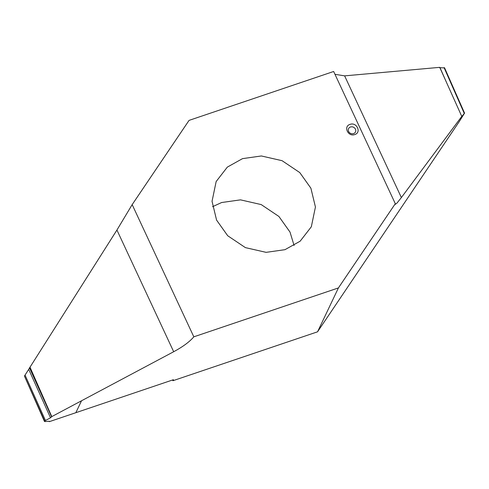 <?xml version="1.0" encoding="UTF-8"?>
<svg xmlns="http://www.w3.org/2000/svg" width="489" height="489" viewBox="0 0 489 489"><rect width="100%" height="100%" fill="white"/><g stroke="black" fill="none" stroke-linecap="round" stroke-linejoin="round"><path stroke-width="0.73" d="M353.571 133.619C351.383 134.127 349.714 133.405 348.565 131.455C347.85 129.371 348.486 127.873 350.466 126.957C352.642 126.468 354.311 127.189 355.466 129.12C356.206 131.211 355.576 132.708 353.571 133.619M354.782 134.554C348.113 137.134 343.107 126.4 350.032 124.377C356.701 121.798 361.713 132.537 354.782 134.554M333.651 71.486L395.301 203.693L338.412 287.929L193.821 336.829L132.171 204.622L189.06 120.386L333.651 71.486M216.578 220.105L227.703 235.741L245.399 247.623L266.114 252.348L284.965 249.677L300.136 241.205L311.322 226.786L315.436 207.006L310.894 188.21L299.769 172.574L282.074 160.692L261.358 155.967L242.513 158.638L227.336 167.11L216.156 181.529L212.043 201.309L216.578 220.105M212.519 206.706L221.639 202.525L240.49 199.854L261.205 204.579L278.901 216.462L290.026 232.098L294.085 245.496M444.532 67.751L464.55 113.124L459.495 121.205L317.544 331.817L172.947 380.717L172.605 379.977M81.516 400.778L75.844 412.698L81.535 400.766L51.785 416.604L50.514 417.802L45.453 420.491L44.493 421.28L44.933 421.591L48.876 421.237L49.365 421.652L173.436 379.696L172.947 380.717M49.365 421.652L49.187 421.243M132.171 204.622L116.932 230.038L29.548 367.917L51.614 416.915M51.785 416.604L29.957 367.08M81.535 400.766L173.681 351.732C182.941 346.732 189.659 341.762 193.821 336.829M50.514 417.802L28.698 369.36L29.548 367.917M28.698 369.36L25.043 375.112L45.453 420.491M44.933 421.591L24.45 376.09L25.043 375.112M24.725 375.784L24.45 376.09L24.725 375.784M48.876 421.237L49.267 421.261M334.971 74.31L344.623 75.862L439.721 67.348L461.769 116.394L461.439 117.109M395.301 203.693L395.228 204.396L397.025 203.033L401.371 197.556L461.769 116.394M439.599 67.647L444.507 67.934M461.634 116.694L464.275 113.43L444.067 67.623M464.55 113.124L464.275 113.43L464.55 113.124M317.544 331.817L338.412 287.929M173.681 351.732L116.932 230.038M344.623 75.862L401.371 197.556M440.124 67.977L446.573 82.58M44.468 421.463L24.45 376.09"/></g></svg>
